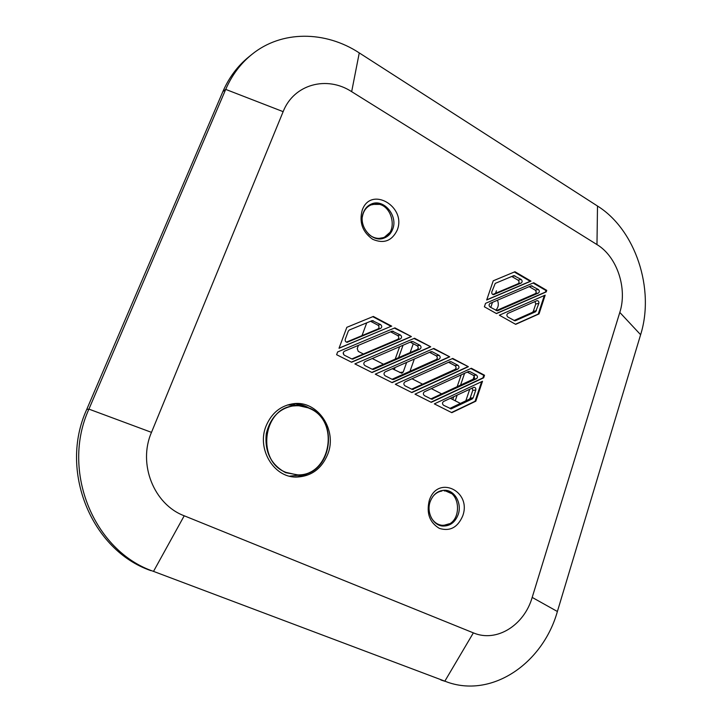 <?xml version="1.0" encoding="UTF-8"?>
<svg xmlns="http://www.w3.org/2000/svg" width="722" height="722" viewBox="0 0 722 722"><rect width="100%" height="100%" fill="white"/><g stroke="black" fill="none" stroke-linecap="round" stroke-linejoin="round"><path stroke-width="1.08" d="M499.362 315.198L545.173 295.145L539.036 313.917L515.679 324.349L499.362 315.198M493.992 294.585L493.758 294.666C492.233 294.576 491.583 293.646 491.817 291.859L495.238 283.385L513.829 275.605L521.149 279.45C522.439 280.75 522.457 281.941 521.203 283.024L493.514 294.693M514.858 275.777L511.79 276.508L518.062 280.163C519.362 281.454 519.38 282.645 518.116 283.719L492.747 294.495M458.199 514.524C462.125 503.658 454.95 490.373 444.996 490.265C438.083 490.373 433.146 494.182 430.177 501.709C426.251 512.349 433.047 525.472 442.685 526.049C449.977 526.23 455.149 522.385 458.199 514.524M451.277 493.487L444.075 490.256M432.713 399.14L431.368 399.113L424.437 395.62C423.002 394.311 422.993 393.048 424.401 391.811L468.506 371.496L469.796 371.541L476.421 375.025C477.783 376.306 477.802 377.543 476.466 378.725L431.675 399.23M473.145 397.876L472.251 398.941L451.169 408.878L443.579 405.277C442.171 403.986 442.153 402.732 443.534 401.495L474.011 387.254C475.455 387.443 476.042 388.382 475.771 390.06L473.145 397.876L470.157 398.12L472.784 390.34L472.242 387.994M373.671 369.33L419.987 349.078C421.395 347.878 421.386 346.614 419.951 345.287L412.975 341.605L411.612 341.542L364.917 361.686C363.419 362.931 363.428 364.231 364.944 365.585L372.254 369.276L373.671 369.33L372.805 369.447M468.37 366.695L411.874 392.578L395.322 384.248L452.721 358.428L468.37 366.695L452.225 358.653M546.238 291.905L496.501 313.592L484.381 306.796L485.554 303.348L533.738 282.735L546.744 290.352L546.238 291.905L545.444 292.067L545.949 290.524L533.107 283.006M546.744 290.352L545.949 290.524M496.321 313.483L545.444 292.067M410.231 342.138L417.126 345.757C418.552 347.083 418.561 348.347 417.154 349.538L372.119 369.213M413.381 389.384L412.009 389.348L404.961 385.783C403.499 384.465 403.49 383.183 404.934 381.947L449.878 361.686L451.187 361.74L457.928 365.287C459.309 366.577 459.327 367.823 457.965 369.014L412.397 389.483M448.542 362.282L454.986 365.666C456.367 366.957 456.385 368.202 455.022 369.384L411.666 389.167M184.218 515.788L153.515 571.382L448.191 682.425C493.243 697.741 543.034 662.697 557.384 611.498L640.613 334.719C655.016 289.152 635.531 229.713 597.5 206.032L359.267 52.905C325.423 30.694 281.499 30.143 251.725 54.538C240.525 63.626 231.861 75.241 225.715 89.393L88.932 409.121L86.73 409.437L222.863 91.613L225.715 89.393L283.141 111.657L151.494 432.361C137.694 463.885 153.858 504.452 184.218 515.788L473.361 632.869C496.519 642.806 524.172 625.342 532.186 597.41L619.801 312.418C627.617 288.403 617.039 256.59 596.977 244.587L351.659 91.667C326.885 75.404 293.809 84.194 283.141 111.657M339.069 348.103L391.044 326.326L372.787 316.678M391.739 326.182L373.328 316.453L346.831 327.319L339.006 348.275L391.044 326.326M347.751 342.156L347.426 342.255C345.685 342.165 344.963 341.163 345.26 339.259L348.302 331.091L349.322 329.999L372.236 320.586L380.611 324.566C382.1 325.929 382.109 327.219 380.638 328.42L347.083 342.291M373.382 320.758L370.693 321.344L377.904 325.135C379.384 326.497 379.393 327.779 377.931 328.979L346.398 342.138M514.046 320.514L532.493 312.319L535.616 311.742L538.856 303.393C539.081 301.67 538.468 300.758 537.033 300.65L507.837 313.429C506.546 314.548 506.564 315.758 507.882 317.048L514.849 320.803M353.266 359.024L351.822 358.969L344.376 355.206C342.842 353.834 342.833 352.517 344.358 351.271L392.272 331.109L400.457 335.017C401.919 336.362 401.928 337.643 400.493 338.844L352.48 359.159M393.355 331.272L390.602 331.822L397.687 335.54C399.14 336.885 399.149 338.158 397.714 339.349L351.804 358.96M483.659 377.814L431.26 402.334L414.997 394.149L471.331 368.256L484.525 375.232L483.659 377.814L482.901 377.904L483.767 375.323L470.834 368.491M484.525 375.232L483.767 375.323M411.405 336.578L351.578 362.236L336.605 354.701L337.634 351.948L394.907 327.86L411.405 336.578L394.374 328.086M475.816 401.197L451.819 412.677L434.337 403.878L482.504 381.261L475.816 401.197L475.067 401.252L481.637 381.667M462.73 515.887C472.017 490.906 437.361 474.453 429.256 500.572C426.242 513.261 429.626 522.538 439.4 528.405C449.968 531.618 457.739 527.448 462.73 515.887M397.154 230.237C406.982 206.781 370.819 185.437 362.209 210.201C358.996 222.358 362.489 232.06 372.696 239.298C383.734 244.009 391.884 240.986 397.154 230.237M327.788 454.147C337.544 430.141 317.851 400.394 293.764 403.67C280.912 405.448 271.689 412.867 266.102 425.917C256.554 448.561 273.457 477.215 295.83 477.08C310.911 476.691 321.561 469.047 327.788 454.147M449.716 356.83L392.136 382.642L375.278 374.158L433.796 348.419L449.716 356.83L433.281 348.645M430.727 346.795L372.038 372.534L354.872 363.897L414.527 338.23L430.727 346.795L414.004 338.456M530.977 281.12L486.7 299.991L493.252 280.795L514.957 271.734L530.977 281.12L530.192 281.291L514.317 271.995M515.472 324.232L538.242 314.061L544.316 295.524M539.036 313.917L538.242 314.061M529.163 286.634L535.228 290.163L538.35 289.495L531.257 285.759L490.058 303.402C488.749 304.531 488.767 305.74 490.103 307.049L497.187 310.839M393.707 379.447L439.147 359.132C440.528 357.941 440.519 356.686 439.102 355.368L432.252 351.758L430.917 351.704L385.106 371.902C383.635 373.148 383.644 374.438 385.133 375.783L392.308 379.402L393.707 379.447L392.777 379.555M430.98 402.19L482.901 377.904M351.388 362.137L410.701 336.714M467.206 372.092L473.424 375.368C474.787 376.64 474.805 377.868 473.479 379.059L430.917 398.887M472.251 398.941L469.264 399.185L449.833 408.435M469.264 399.185L470.157 398.12M535.228 290.163C536.5 291.444 536.518 292.618 535.291 293.701L496.402 310.586M308.375 407.578C303.294 404.861 297.915 403.625 292.239 403.86L295.28 405.295M294.287 476.98C299.991 476.854 305.307 475.266 310.234 472.206M429.554 352.3L436.223 355.802C437.622 357.11 437.64 358.356 436.259 359.547L392.064 379.276M441.774 525.923L449.346 523.748M379.086 204.398L370.539 204.398M383.138 238.377L389.564 232.728M532.493 312.319L533.323 311.335L536.446 310.749M534.966 301.525L535.733 304.007L533.323 311.335M451.512 412.524L475.067 401.252M391.893 382.525L448.985 356.939M151.494 432.361L88.932 409.121C60.684 470.645 93.661 551.012 153.515 571.382L448.191 682.425M371.821 372.426L430.014 346.912M538.35 289.495C539.632 290.776 539.65 291.959 538.413 293.042L497.747 310.722M392.66 229.253C398.345 215.869 383.653 198.261 371.361 204.028C367.678 205.608 365.025 208.432 363.41 212.503C357.715 225.688 371.884 243.124 383.996 238.107C388.066 236.599 390.954 233.648 392.66 229.253M535.616 311.742L515.463 320.694M486.763 299.81L530.192 281.291M411.612 392.443L467.63 366.794M251.725 54.538L248.747 56.939C237.601 65.982 228.973 77.543 222.863 91.613M150.943 570.651C91.414 550.39 58.635 470.563 86.73 409.437M309.828 408.219L297.238 405.376C281.029 406.721 270.714 416.125 266.292 433.579C264.451 451.647 270.912 464.688 285.668 472.684L299.215 475.13C331.66 474.607 339.863 420.637 309.828 408.219M296.598 474.805L285.795 472.341C255.624 460.925 263.106 406.937 294.612 405.872L294.657 405.872M285.876 472.341L296.643 474.805C330.135 477.341 340.82 421.368 309.783 408.553C304.973 406.296 299.946 405.394 294.693 405.863C263.178 406.928 255.705 460.925 285.876 472.341M300.948 405.611L296.047 403.914M298.096 476.682L302.915 474.661M392.308 368.725L401.829 373.274L403.219 372.065L406.648 362.399M410.132 352.607L413.282 343.744M383.499 364.24L372.263 358.518M363.41 354.006L358.256 351.379L357.237 348.591L358.428 345.342M366.731 322.833L362.011 335.622M367.417 206.528L370.973 204.949C366.153 207.115 363.274 211.14 362.336 217.042M368.78 234.325C371.911 237.042 375.35 238.395 379.086 238.386L383.111 237.682L379.42 238.838M418.191 348.112L417.948 348.807M414.338 359.014L409.997 371.27M465.834 400.818L469.778 389.149M473.145 379.212L474.183 376.126M460.383 403.417L450.338 398.3M441.665 393.878L431.332 388.617M422.614 384.176L411.991 378.761M431.124 517.43C433.723 522.078 437.361 524.695 442.035 525.291L438.38 524.84M440.582 490.825L441.918 491.023C438.146 491.628 434.987 493.649 432.46 497.088M343.889 354.854L343.248 352.697M536.202 292.347L535.706 290.578M490.77 307.428L492.494 302.365M495.572 293.294L496.42 290.785M495.725 310.207C498.406 307.59 498.992 304.26 497.476 300.226M383.111 237.682C398.977 233.071 392.542 203.171 375.828 204.001L370.973 204.949M442.035 525.291L445.185 525.192C462.233 523.279 461.313 490.87 444.247 490.915M518.116 283.719L521.203 283.024M419.987 349.078L417.154 349.538M475.771 390.06L472.784 390.34M457.965 369.014L455.022 369.384M380.638 328.42L377.931 328.979M400.493 338.844L397.714 339.349M400.457 335.017L397.687 335.54M518.062 280.163L521.149 279.45M457.928 365.287L454.986 365.666M476.466 378.725L473.479 379.059M432.252 351.758L429.969 352.119M439.147 359.132L436.259 359.547M439.102 355.368L436.223 355.802M380.611 324.566L377.904 325.135M469.796 371.541L467.919 371.767M440.871 679.971L444.797 681.243L473.361 632.869M451.187 361.74L449.129 362.02M476.421 375.025L473.424 375.368M412.975 341.605L410.412 342.057M419.951 345.287L417.126 345.757M535.291 293.701L538.413 293.042M451.701 408.733L450.627 408.814M532.24 285.921L529.298 286.571M538.856 303.393L535.733 304.007M359.267 52.905L351.659 91.667M532.186 597.41L557.384 611.498M596.977 244.587L597.5 206.032M619.801 312.418L640.613 334.719M399.753 372.525L403.219 372.065M394.284 369.736L395.078 367.507M398.607 357.643L403.047 345.233M395.196 359.132L399.645 346.704M452.793 399.546L453.768 396.685M457.188 386.64L461.214 374.853M455.221 400.791L457.161 395.087M460.582 385.061L464.58 373.301M297.238 405.376L287.536 404.961M299.215 475.13L289.522 476.186"/></g></svg>
